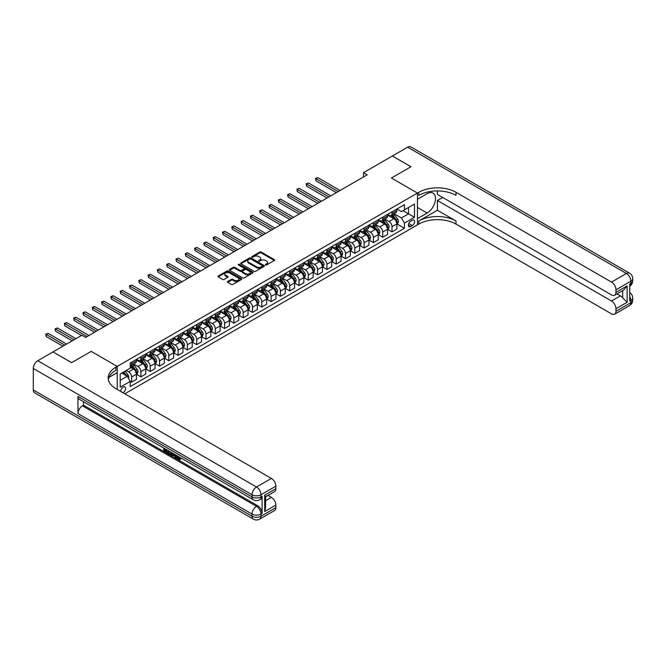 <?xml version="1.0" encoding="UTF-8"?>
<svg xmlns="http://www.w3.org/2000/svg" width="666" height="666" viewBox="0 0 666 666"><rect width="100%" height="100%" fill="white"/><g stroke="black" fill="none" stroke-linecap="round" stroke-linejoin="round"><path stroke-width="1" d="M265.576 264.968A0.724 0.416 0 0 0 266.6 264.968L274.359 260.489A1.032 0.599 0 0 0 274.667 260.065A1.032 0.599 0 0 0 274.359 259.64L261.214 252.056A1.032 0.599 0 0 0 259.757 252.056L251.989 256.535A0.724 0.416 0 0 0 253.013 257.126L254.021 256.543A3.305 1.906 0 0 1 258.691 256.543L259.79 257.176A3.305 1.906 0 0 1 260.756 258.525A3.305 1.906 0 0 1 259.79 259.873L258.783 260.456A0.724 0.416 0 0 0 259.807 261.047L260.814 260.464A3.305 1.906 0 0 1 265.484 260.464L266.583 261.097A3.305 1.906 0 0 1 267.549 262.446A3.305 1.906 0 0 1 266.583 263.794L265.576 264.377A0.724 0.416 0 0 0 265.576 264.968L265.576 264.377M122.944 392.724A3.363 1.948 120 0 0 123.185 392.607A3.363 1.948 120 0 0 125.383 389.635A3.363 1.948 120 0 0 124.867 386.938A3.363 1.948 120 0 0 123.185 387.104A3.363 1.948 120 0 0 120.812 391.491M227.689 281.485A1.032 0.599 0 0 0 227.389 281.909A1.032 0.599 0 0 0 227.689 282.326L231.377 284.457A1.032 0.599 0 0 0 232.842 284.457L241.458 279.487A1.032 0.599 0 0 0 241.758 279.062A1.032 0.599 0 0 0 241.458 278.638L228.313 271.054A1.032 0.599 0 0 0 226.848 271.054L218.232 276.024A1.032 0.599 0 0 0 217.932 276.448A1.032 0.599 0 0 0 218.232 276.865L222.685 279.437A1.032 0.599 0 0 0 224.151 279.437L227.839 277.314A1.032 0.599 0 0 0 228.138 276.889A1.032 0.599 0 0 0 227.839 276.465L225.624 275.191A2.764 1.598 0 0 1 224.817 274.067A2.764 1.598 0 0 1 226.523 272.594A2.764 1.598 0 0 1 229.537 272.935L238.187 277.93A2.764 1.598 0 0 1 239.002 279.062A2.764 1.598 0 0 1 237.296 280.536A2.764 1.598 0 0 1 234.282 280.186L232.842 279.354A1.032 0.599 0 0 0 231.377 279.354L227.689 281.485L227.689 282.326L231.377 280.22L231.377 279.354M33.3 389.943L252.056 516.233A6.31 3.646 120 0 0 253.363 519.13L34.607 392.832A6.31 3.646 -60 0 1 33.3 389.943L33.3 368.465A6.31 3.646 -60 0 1 37.762 360.731L53.014 351.923L71.62 362.662L91.184 351.365L71.653 362.637L53.055 351.948M437.395 190.934L437.395 194.397L611.505 294.921A6.31 3.646 -120 0 0 614.66 295.229L623.792 289.96L627.131 285.897L627.131 302.306L615.967 308.749L615.967 311.288L630.852 302.697L630.852 300.549L629.736 301.19L629.736 284.007L630.852 283.366L630.852 281.219L615.967 289.81A6.31 3.646 -120 0 0 611.505 282.076L626.39 273.485L407.634 147.186L392.382 155.994L410.98 166.733L391.417 178.03L417.457 193.065L117.233 366.4L91.184 351.365L117.233 366.4L115.892 367.174A26.307 15.185 0 0 0 108.183 377.913A26.307 15.185 0 0 0 115.892 388.653L271.395 478.429A6.31 3.646 60 0 1 275.866 486.163L260.98 494.755L260.98 496.903L262.096 496.262A6.31 3.646 60 0 1 260.789 499.15L259.673 499.791A6.31 3.646 -120 0 0 260.98 496.903A6.31 3.646 0 0 1 252.056 496.903L252.056 494.755L33.3 368.465M124.817 393.806L417.457 224.858L417.457 193.065L391.417 178.03L410.98 166.733L392.341 156.011L363.511 172.661L363.511 176.956M53.055 351.898L81.885 335.256L85.606 337.404L367.232 174.808L363.511 172.661M254.096 271.345A1.032 0.599 0 0 0 255.553 271.345L264.169 266.367A1.032 0.599 0 0 0 264.477 265.95A1.032 0.599 0 0 0 264.169 265.526L251.024 257.933A1.032 0.599 0 0 0 249.567 257.933L240.95 262.912A1.032 0.599 0 0 0 240.642 263.336A1.032 0.599 0 0 0 240.95 263.753L254.096 271.345M238.719 265.126A0.724 0.416 0 0 1 239.452 265.226L239.452 264.369L252.814 272.086A1.032 0.599 0 0 1 253.122 272.502A1.032 0.599 0 0 1 252.814 272.927L244.197 277.905A1.032 0.599 0 0 1 242.74 277.905L229.587 270.313L233.275 268.198L233.275 267.341L229.587 269.472A1.032 0.599 0 0 0 229.287 269.888A1.032 0.599 0 0 0 229.587 270.313L229.587 269.472M233.275 268.198A1.032 0.599 0 0 1 234.74 268.198L234.74 267.341A1.032 0.599 0 0 0 233.275 267.341M234.74 267.341L240.068 270.421A1.032 0.599 0 0 0 241.533 270.421L243.981 269.006A1.032 0.599 0 0 0 244.28 268.581A1.032 0.599 0 0 0 243.981 268.165L238.428 264.96A0.724 0.416 0 0 1 239.452 264.369M412.321 220.255L410.689 221.204A3.263 1.881 120 0 0 408.558 224.076A3.263 1.881 120 0 0 409.057 226.69A3.263 1.881 120 0 0 410.689 226.532L412.321 225.583A3.263 1.881 120 0 0 414.452 222.71A3.263 1.881 120 0 0 413.952 220.096A3.263 1.881 120 0 0 412.321 220.255M117.233 389.427L117.233 366.4L117.233 372.627L108.924 377.422M396.961 208.982L401.456 211.58L404.437 209.865L404.437 204.662L130.253 362.962L130.253 368.165L120.205 373.959L120.205 387.187L130.253 381.393L130.253 386.588L404.437 228.288L404.437 223.093L401.456 217.94L394.064 213.669M404.437 209.865L414.477 204.062L414.477 217.291L404.437 223.093M403.022 210.681L408.524 213.861L408.524 207.501L414.477 204.062M401.456 217.94L408.524 213.861L414.477 217.291M120.205 380.319L127.273 376.24L121.77 373.06M130.253 381.435L131.593 382.209L131.593 377.014A4.212 2.431 -120 0 0 128.613 371.853L126.232 370.479M131.593 382.209L136.43 379.412L136.43 374.217A4.212 2.431 -120 0 0 133.45 369.064L130.253 367.216M136.538 374.325L140.892 376.839L140.892 371.645A4.212 2.431 -120 0 0 137.912 366.483L133.641 364.019M140.892 376.839L145.729 374.042L145.729 368.847A4.212 2.431 -120 0 0 142.749 363.694L136.43 360.04M145.837 368.956L150.191 371.47L150.191 366.267A4.212 2.431 -120 0 0 147.211 361.114L142.94 358.649M150.191 371.47L155.028 368.673L155.028 363.478A4.212 2.431 -120 0 0 152.048 358.325L145.729 354.67M155.136 363.586L159.49 366.1L159.49 360.897A4.212 2.431 -120 0 0 156.518 355.744L152.239 353.28M159.49 366.1L164.327 363.303L164.327 358.108A4.212 2.431 -120 0 0 161.355 352.955L155.028 349.3M164.444 358.216L168.789 360.731L168.789 355.527A4.212 2.431 -120 0 0 165.817 350.374L161.547 347.91M168.789 360.731L173.626 357.933L173.626 352.739A4.212 2.431 -120 0 0 170.654 347.585L164.327 343.931M173.743 352.847L178.097 355.361L178.097 350.158A4.212 2.431 -120 0 0 175.116 345.005L170.846 342.54M178.097 355.361L182.934 352.564L182.934 347.369A4.212 2.431 -120 0 0 179.953 342.216L173.626 338.561M183.042 347.477L187.396 349.991L187.396 344.788A4.212 2.431 -120 0 0 184.415 339.635L180.145 337.171M187.396 349.991L192.233 347.194L192.233 341.999A4.212 2.431 -120 0 0 189.252 336.846L182.934 333.191M192.341 342.108L196.695 344.622L196.695 339.419A4.212 2.431 -120 0 0 193.714 334.265L189.444 331.801M196.695 344.622L201.532 341.825L201.532 336.63A4.212 2.431 -120 0 0 198.551 331.477L192.233 327.822M201.64 336.738L205.994 339.252L205.994 334.049A4.212 2.431 -120 0 0 203.022 328.896L198.743 326.432M205.994 339.252L210.831 336.455L210.831 331.26A4.212 2.431 -120 0 0 207.859 326.107L201.532 322.452M210.947 331.368L215.293 333.882L215.293 328.679A4.212 2.431 -120 0 0 212.321 323.526L208.05 321.062M215.293 333.882L220.13 331.085L220.13 325.89A4.212 2.431 -120 0 0 217.158 320.737L210.831 317.083M220.246 325.999L224.6 328.513L224.6 323.31A4.212 2.431 -120 0 0 221.62 318.157L217.349 315.692M224.6 328.513L229.437 325.716L229.437 320.521A4.212 2.431 -120 0 0 226.457 315.368L220.13 311.713M229.545 320.629L233.899 323.143L233.899 317.94A4.212 2.431 -120 0 0 230.919 312.787L226.648 310.323M233.899 323.143L238.736 320.346L238.736 315.151A4.212 2.431 -120 0 0 235.756 309.998L229.437 306.343M238.844 315.259L243.198 317.774L243.198 312.57A4.212 2.431 -120 0 0 240.218 307.417L235.947 304.953M243.198 317.774L248.035 314.976L248.035 309.782A4.212 2.431 -120 0 0 245.055 304.628L238.736 300.974M248.143 309.89L252.497 312.404L252.497 307.201A4.212 2.431 -120 0 0 249.525 302.048L245.246 299.583M252.497 312.404L257.334 309.607L257.334 304.412A4.212 2.431 -120 0 0 254.362 299.259L248.035 295.604M257.451 304.52L261.796 307.034L261.796 301.831A4.212 2.431 -120 0 0 258.824 296.678L254.554 294.214M261.796 307.034L266.633 304.237L266.633 299.042A4.212 2.431 -120 0 0 263.661 293.889L257.334 290.234M266.75 299.151L271.104 301.665L271.104 296.462A4.212 2.431 -120 0 0 268.123 291.308L263.853 288.844M271.104 301.665L275.94 298.868L275.94 293.673A4.212 2.431 -120 0 0 272.96 288.52L266.633 284.865M276.049 293.781L280.403 296.295L280.403 291.092A4.212 2.431 -120 0 0 277.422 285.939L273.152 283.475M280.403 296.295L285.239 293.498L285.239 288.303A4.212 2.431 -120 0 0 282.259 283.15L275.94 279.495M285.348 288.411L289.702 290.925L289.702 285.722A4.212 2.431 -120 0 0 286.721 280.569L282.451 278.105M289.702 290.925L294.538 288.128L294.538 282.933A4.212 2.431 -120 0 0 291.558 277.78L285.239 274.126M294.647 283.042L299.001 285.556L299.001 280.353A4.212 2.431 -120 0 0 296.029 275.2L291.75 272.735M299.001 285.556L303.838 282.759L303.838 277.564A4.212 2.431 -120 0 0 300.865 272.411L294.538 268.756M303.954 277.672L308.3 280.186L308.3 274.983A4.212 2.431 -120 0 0 305.328 269.83L301.057 267.366M308.3 280.186L313.137 277.389L313.137 272.194A4.212 2.431 -120 0 0 310.165 267.041L303.838 263.386M313.253 272.302L317.607 274.817L317.607 269.613A4.212 2.431 -120 0 0 314.627 264.46L310.356 261.996M317.607 274.817L322.444 272.019L322.444 266.825A4.212 2.431 -120 0 0 319.464 261.671L313.137 258.017M322.552 266.933L326.906 269.447L326.906 264.244A4.212 2.431 -120 0 0 323.926 259.091L319.655 256.626M326.906 269.447L331.743 266.65L331.743 261.455A4.212 2.431 -120 0 0 328.763 256.302L322.444 252.647M331.851 261.563L336.205 264.077L336.205 258.874A4.212 2.431 -120 0 0 333.225 253.721L328.954 251.257M336.205 264.077L341.042 261.28L341.042 256.085A4.212 2.431 -120 0 0 338.062 250.932L331.743 247.277M341.15 256.194L345.504 258.708L345.504 253.505A4.212 2.431 -120 0 0 342.532 248.351L338.253 245.887M345.504 258.708L350.341 255.91L350.341 250.716A4.212 2.431 -120 0 0 347.369 245.563L341.042 241.908M350.458 250.824L354.803 253.338L354.803 248.135A4.212 2.431 -120 0 0 351.831 242.982L347.56 240.518M354.803 253.338L359.64 250.541L359.64 245.346A4.212 2.431 -120 0 0 356.668 240.193L350.341 236.538M359.757 245.454L364.111 247.968L364.111 242.765A4.212 2.431 -120 0 0 361.13 237.612L356.859 235.148M364.111 247.968L368.947 245.171L368.947 239.976A4.212 2.431 -120 0 0 365.967 234.823L359.64 231.169M369.056 240.085L373.41 242.599L373.41 237.396A4.212 2.431 -120 0 0 370.429 232.243L366.158 229.778M373.41 242.599L378.246 239.802L378.246 234.607A4.212 2.431 -120 0 0 375.266 229.454L368.947 225.799M378.355 234.715L382.709 237.229L382.709 232.026A4.212 2.431 -120 0 0 379.728 226.873L375.457 224.409M382.709 237.229L387.545 234.432L387.545 229.237A4.212 2.431 -120 0 0 384.565 224.084L378.246 220.429M387.654 229.345L392.008 231.86L392.008 226.656A4.212 2.431 -120 0 0 389.036 221.503L384.757 219.039M392.008 231.86L396.844 229.062L396.844 223.868A4.212 2.431 -120 0 0 393.872 218.714L387.545 215.06M387.654 214.352L389.036 215.143A4.212 2.431 -120 0 0 391.133 215.351A4.212 2.431 -120 0 0 392.008 213.428L392.008 211.838M378.355 219.722L379.728 220.513A4.212 2.431 -120 0 0 381.834 220.721A4.212 2.431 -120 0 0 382.709 218.798L382.709 217.208M369.056 225.091L370.429 225.882A4.212 2.431 -120 0 0 372.535 226.09A4.212 2.431 -120 0 0 373.41 224.167L373.41 222.577M359.757 230.461L361.13 231.252A4.212 2.431 -120 0 0 363.236 231.46A4.212 2.431 -120 0 0 364.111 229.537L364.111 227.947M350.458 235.831L351.831 236.621A4.212 2.431 -120 0 0 353.937 236.83A4.212 2.431 -120 0 0 354.803 234.907L354.803 233.316M341.15 241.2L342.532 241.991A4.212 2.431 -120 0 0 344.63 242.199A4.212 2.431 -120 0 0 345.504 240.276L345.504 238.686M331.851 246.57L333.225 247.361A4.212 2.431 -120 0 0 335.331 247.569A4.212 2.431 -120 0 0 336.205 245.646L336.205 244.056M322.552 251.939L323.926 252.73A4.212 2.431 -120 0 0 326.032 252.938A4.212 2.431 -120 0 0 326.906 251.015L326.906 249.425M313.253 257.309L314.627 258.1A4.212 2.431 -120 0 0 316.733 258.308A4.212 2.431 -120 0 0 317.607 256.385L317.607 254.795M303.954 262.679L305.328 263.47A4.212 2.431 -120 0 0 307.434 263.678A4.212 2.431 -120 0 0 308.3 261.755L308.3 260.165M294.647 268.048L296.029 268.839A4.212 2.431 -120 0 0 298.127 269.047A4.212 2.431 -120 0 0 299.001 267.124L299.001 265.534M285.348 273.418L286.721 274.209A4.212 2.431 -120 0 0 288.828 274.417A4.212 2.431 -120 0 0 289.702 272.494L289.702 270.904M276.049 278.788L277.422 279.578A4.212 2.431 -120 0 0 279.529 279.787A4.212 2.431 -120 0 0 280.403 277.864L280.403 276.273M266.75 284.157L268.123 284.948A4.212 2.431 -120 0 0 270.23 285.156A4.212 2.431 -120 0 0 271.104 283.233L271.104 281.643M257.451 289.527L258.824 290.318A4.212 2.431 -120 0 0 260.93 290.526A4.212 2.431 -120 0 0 261.796 288.603L261.796 287.013M248.143 294.896L249.525 295.687A4.212 2.431 -120 0 0 251.623 295.904A4.212 2.431 -120 0 0 252.497 293.972L252.497 292.382M238.844 300.266L240.218 301.057A4.212 2.431 -120 0 0 242.324 301.273A4.212 2.431 -120 0 0 243.198 299.342L243.198 297.752M229.545 305.636L230.919 306.427A4.212 2.431 -120 0 0 233.025 306.643A4.212 2.431 -120 0 0 233.899 304.712L233.899 303.122M220.246 311.005L221.62 311.796A4.212 2.431 -120 0 0 223.726 312.013A4.212 2.431 -120 0 0 224.6 310.081L224.6 308.491M210.947 316.375L212.321 317.174A4.212 2.431 -120 0 0 214.427 317.382A4.212 2.431 -120 0 0 215.293 315.451L215.293 313.861M201.64 321.745L203.022 322.544A4.212 2.431 -120 0 0 205.12 322.752A4.212 2.431 -120 0 0 205.994 320.821L205.994 319.23M192.341 327.114L193.714 327.913A4.212 2.431 -120 0 0 195.821 328.122A4.212 2.431 -120 0 0 196.695 326.19L196.695 324.6M183.042 332.484L184.415 333.283A4.212 2.431 -120 0 0 186.522 333.491A4.212 2.431 -120 0 0 187.396 331.56L187.396 329.97M173.743 337.853L175.116 338.653A4.212 2.431 -120 0 0 177.223 338.861A4.212 2.431 -120 0 0 178.097 336.929L178.097 335.339M164.444 343.223L165.817 344.022A4.212 2.431 -120 0 0 167.924 344.23A4.212 2.431 -120 0 0 168.789 342.299L168.789 340.709M155.136 348.593L156.518 349.392A4.212 2.431 -120 0 0 158.616 349.6A4.212 2.431 -120 0 0 159.49 347.669L159.49 346.079M145.837 353.962L147.211 354.762A4.212 2.431 -120 0 0 149.317 354.97A4.212 2.431 -120 0 0 150.191 353.038L150.191 351.448M136.538 359.332L137.912 360.131A4.212 2.431 -120 0 0 140.018 360.339A4.212 2.431 -120 0 0 140.892 358.408L140.892 356.818M396.961 223.976L404.437 228.288M391.133 215.351L395.97 212.562A4.212 2.431 -120 0 0 396.844 210.639L396.844 209.049M381.834 220.721L386.671 217.932A4.212 2.431 -120 0 0 387.545 216.009L387.545 214.419M372.535 226.09L377.372 223.301A4.212 2.431 -120 0 0 378.246 221.378L378.246 219.788M363.236 231.46L368.073 228.671A4.212 2.431 -120 0 0 368.947 226.748L368.947 225.158M353.937 236.83L358.774 234.041A4.212 2.431 -120 0 0 359.64 232.118L359.64 230.528M344.63 242.199L349.467 239.41A4.212 2.431 -120 0 0 350.341 237.487L350.341 235.897M335.331 247.569L340.168 244.78A4.212 2.431 -120 0 0 341.042 242.857L341.042 241.267M326.032 252.938L330.869 250.15A4.212 2.431 -120 0 0 331.743 248.227L331.743 246.636M316.733 258.308L321.57 255.519A4.212 2.431 -120 0 0 322.444 253.596L322.444 252.006M307.434 263.678L312.271 260.889A4.212 2.431 -120 0 0 313.137 258.966L313.137 257.376M298.127 269.047L302.963 266.258A4.212 2.431 -120 0 0 303.838 264.335L303.838 262.745M288.828 274.417L293.664 271.628A4.212 2.431 -120 0 0 294.538 269.705L294.538 268.115M279.529 279.787L284.365 276.998A4.212 2.431 -120 0 0 285.239 275.075L285.239 273.485M270.23 285.156L275.066 282.367A4.212 2.431 -120 0 0 275.94 280.444L275.94 278.854M260.93 290.526L265.767 287.737A4.212 2.431 -120 0 0 266.633 285.814L266.633 284.224M251.623 295.904L256.46 293.107A4.212 2.431 -120 0 0 257.334 291.184L257.334 289.593M242.324 301.273L247.161 298.476A4.212 2.431 -120 0 0 248.035 296.553L248.035 294.963M233.025 306.643L237.862 303.846A4.212 2.431 -120 0 0 238.736 301.923L238.736 300.333M223.726 312.013L228.563 309.215A4.212 2.431 -120 0 0 229.437 307.292L229.437 305.702M214.427 317.382L219.264 314.585A4.212 2.431 -120 0 0 220.13 312.662L220.13 311.072M205.12 322.752L209.957 319.955A4.212 2.431 -120 0 0 210.831 318.032L210.831 316.442M195.821 328.122L200.657 325.324A4.212 2.431 -120 0 0 201.532 323.401L201.532 321.811M186.522 333.491L191.358 330.694A4.212 2.431 -120 0 0 192.233 328.771L192.233 327.181M177.223 338.861L182.059 336.064A4.212 2.431 -120 0 0 182.934 334.141L182.934 332.55M167.924 344.23L172.76 341.433A4.212 2.431 -120 0 0 173.626 339.51L173.626 337.92M158.616 349.6L163.453 346.803A4.212 2.431 -120 0 0 164.327 344.88L164.327 343.29M149.317 354.97L154.154 352.172A4.212 2.431 -120 0 0 155.028 350.249L155.028 348.659M140.018 360.339L144.855 357.542A4.212 2.431 -120 0 0 145.729 355.619L145.729 354.029M130.253 365.875A4.212 2.431 -120 0 0 130.719 365.709L135.556 362.912A4.212 2.431 -120 0 0 136.43 360.989L136.43 359.399M130.719 365.709A4.212 2.431 -120 0 0 131.593 363.778L131.593 362.187M127.273 376.24L130.253 381.393M265.867 265.068L266.583 264.66A3.305 1.906 0 0 0 267.549 263.303L267.549 262.446M260.756 258.525L260.756 259.382A3.305 1.906 0 0 1 259.79 260.739L259.074 261.147M274.359 259.64L274.359 260.489L261.214 252.914A1.032 0.599 0 0 0 259.757 252.914L252.281 257.226M264.169 265.526L264.169 266.367L251.024 258.799A1.032 0.599 0 0 0 249.567 258.799L240.959 263.761M262.346 266.242A0.724 0.416 0 0 0 262.346 265.651L250.807 258.991A0.724 0.416 0 0 0 249.783 258.991L248.726 259.598A3.305 1.906 0 0 0 247.76 260.947A3.305 1.906 0 0 0 248.726 262.304L256.61 266.858A3.305 1.906 0 0 0 261.288 266.858L262.346 266.242L262.346 267.099A0.724 0.416 0 0 0 262.554 266.808L262.554 265.95M247.76 260.947L247.76 261.813A3.305 1.906 0 0 0 248.726 263.162L248.726 262.304M262.346 267.099L261.288 267.715A3.305 1.906 0 0 1 256.61 267.715L248.726 263.162M234.74 268.198L240.068 271.278A1.032 0.599 0 0 0 241.533 271.278L243.981 269.863A1.032 0.599 0 0 0 244.28 269.439L244.28 268.581M239.452 265.226L252.805 272.935M245.604 273.609A2.764 1.598 0 0 0 248.618 273.959A2.764 1.598 0 0 0 250.316 272.486A2.764 1.598 0 0 0 249.509 271.353L246.462 269.597A1.032 0.599 0 0 0 244.996 269.597L242.557 271.004A1.032 0.599 0 0 0 242.249 271.428A1.032 0.599 0 0 0 242.557 271.853L245.604 273.609L245.604 274.467A2.764 1.598 0 0 0 248.618 274.817A2.764 1.598 0 0 0 250.316 273.343L250.316 272.486M242.249 271.428L242.249 272.286A1.032 0.599 0 0 0 242.557 272.71L242.557 271.853M245.604 274.467L242.557 272.71M239.002 279.062L239.002 279.92A2.764 1.598 0 0 1 237.296 281.393A2.764 1.598 0 0 1 234.282 281.052L232.842 280.22A1.032 0.599 0 0 0 231.377 280.22M224.817 274.067L224.817 274.925A2.764 1.598 0 0 0 225.624 276.049L225.624 275.191M227.822 277.322L225.624 276.049M241.442 279.487L228.313 271.911A1.032 0.599 0 0 0 226.848 271.911L218.248 276.873M396.844 224.034L397.735 223.526L398.484 221.378A2.789 1.607 -120 0 0 397.594 218.997L394.555 214.943A8.05 4.645 -120 0 0 393.673 213.886M390.651 216.85A8.05 4.645 -120 0 0 389.002 215.126M396.087 222.011L396.978 221.495A2.789 1.607 -120 0 0 396.178 219.813L393.14 215.759A8.05 4.645 -120 0 0 392.257 214.71M391.508 215.135A6.685 3.854 60 0 1 392.607 216.383L395.179 219.822M340.076 190.484L317.79 177.622L315.925 178.696L315.925 180.844L336.355 192.632M391.367 215.218A8.05 4.645 60 0 1 392.249 216.275L394.264 218.972M315.925 180.844L315.517 178.463L338.211 191.558M315.517 178.463L317.79 177.622M387.545 229.404L388.436 228.896L389.185 226.748A2.789 1.607 -120 0 0 388.295 224.367L385.248 220.313A8.05 4.645 -120 0 0 384.374 219.256M381.352 222.219A8.05 4.645 -120 0 0 379.703 220.496M386.78 227.381L387.679 226.865A2.789 1.607 -120 0 0 386.879 225.183L383.841 221.129A8.05 4.645 -120 0 0 382.958 220.08M382.209 220.504A6.685 3.854 60 0 1 383.308 221.753L385.88 225.191M330.769 195.854L308.491 182.992L306.626 184.066L306.626 186.214L327.056 198.002M382.068 220.588A8.05 4.645 60 0 1 382.942 221.645L384.965 224.342M306.626 186.214L306.218 183.833L328.912 196.928M306.218 183.833L308.491 182.992M378.246 234.782L379.137 234.265L379.878 232.118A2.789 1.607 -120 0 0 378.987 229.737L375.949 225.682A8.05 4.645 -120 0 0 375.075 224.625M372.053 227.589A8.05 4.645 -120 0 0 370.404 225.866M377.48 232.75L378.371 232.234A2.789 1.607 -120 0 0 377.58 230.553L374.533 226.498A8.05 4.645 -120 0 0 373.659 225.449M372.91 225.874A6.685 3.854 60 0 1 374.009 227.123L376.581 230.561M321.47 201.224L299.192 188.361L297.327 189.435L297.327 191.583L317.749 203.371M372.769 225.957A8.05 4.645 60 0 1 373.643 227.014L375.666 229.712M297.327 191.583L296.919 189.202L319.613 202.298M296.919 189.202L299.192 188.361M368.947 240.151L369.838 239.635L370.579 237.487A2.789 1.607 -120 0 0 369.688 235.106L366.65 231.052A8.05 4.645 -120 0 0 365.776 229.995M362.745 232.958A8.05 4.645 -120 0 0 361.097 231.235M368.181 238.12L369.072 237.604A2.789 1.607 -120 0 0 368.273 235.922L365.234 231.868A8.05 4.645 -120 0 0 364.36 230.819M363.611 231.244A6.685 3.854 60 0 1 364.702 232.492L367.282 235.93M312.171 206.593L289.885 193.731L288.028 194.805L288.028 196.953L308.45 208.741M363.461 231.327A8.05 4.645 60 0 1 364.344 232.384L366.367 235.081M288.028 196.953L287.62 194.572L310.314 207.667M287.62 194.572L289.885 193.731M359.64 245.521L360.539 245.005L361.28 242.857A2.789 1.607 -120 0 0 360.389 240.476L357.351 236.422A8.05 4.645 -120 0 0 356.468 235.373M353.446 238.328A8.05 4.645 -120 0 0 351.798 236.605M358.882 243.49L359.773 242.973A2.789 1.607 -120 0 0 358.974 241.292L355.935 237.238A8.05 4.645 -120 0 0 355.061 236.189M354.312 236.613A6.685 3.854 60 0 1 355.403 237.862L357.975 241.3M302.872 211.963L280.586 199.101L278.729 200.175L278.729 202.322L299.151 214.111M354.162 236.696A8.05 4.645 60 0 1 355.045 237.754L357.068 240.451M278.729 202.322L278.321 199.942L301.007 213.037M278.321 199.942L280.586 199.101M442.682 197.444L437.395 200.499L437.395 210.248L418.797 220.987L418.797 224.084L417.457 224.858L417.457 218.623L427.131 213.045A11.838 6.835 120 0 0 434.865 202.606A11.838 6.835 120 0 0 433.05 193.123A11.838 6.835 120 0 0 427.131 193.706L417.457 199.292L417.457 193.065L418.797 192.291A26.307 15.185 180 0 1 456.002 192.291L611.505 282.076M615.967 308.749A6.31 3.646 -120 0 0 611.505 301.015L620.437 295.862A6.31 3.646 60 0 1 622.668 297.844L622.668 290.609M437.395 200.499L611.505 301.015M418.797 220.987A26.307 15.185 180 0 1 456.002 220.987L437.395 210.248M418.797 224.084A26.307 15.185 180 0 1 456.002 224.084L611.505 313.861A6.31 3.646 -120 0 0 614.66 314.177A6.31 3.646 -120 0 0 615.967 311.288M407.634 147.186A6.31 3.646 -60 0 1 410.789 146.87L629.545 273.168A6.31 3.646 120 0 0 626.39 273.485A6.31 3.646 60 0 1 630.852 281.219A6.31 3.646 180 0 0 632.7 278.638A6.31 6.31 0 0 0 629.545 273.168M614.66 295.229A6.31 3.646 -120 0 0 615.967 292.341L627.131 285.897M615.967 289.81L615.967 292.341M616.999 293.881L620.437 295.862M418.797 192.291L418.797 195.388A26.307 15.185 180 0 1 456.002 195.388L456.002 192.291M627.131 302.306L622.668 297.844M177.472 455.952L179.379 459.024M176.94 455.677L178.263 459.182L180.111 458.275L180.736 458.807L179.62 459.981L178.321 459.815L176.299 455.303M173.302 455.261L172.419 456.343L171.745 455.952L172.877 453.33M175.707 454.961L176.598 458.066L175.999 458.408L174.825 456.143L172.927 455.045L172.419 456.343M165.001 449.675L165.001 450.774L167.632 452.297L167.632 452.888L167.033 453.23L163.769 451.348L163.769 448.076M167.341 450.133L166.75 450.691L164.402 449.334L164.402 451.115L165.001 450.774M77.947 396.387L252.056 496.903A6.31 3.646 120 0 0 253.363 499.791L79.254 399.275A6.31 3.646 -60 0 1 77.947 396.387L77.947 413.569A6.31 3.646 -60 0 1 82.409 405.835L83.525 405.194L257.634 505.71A6.31 3.646 60 0 1 262.096 513.444L262.096 496.262M83.525 405.194L83.525 401.74M172.153 452.913L170.937 454.945L167.89 453.729L167.89 450.449M264.702 495.146L265.626 496.545L265.626 507.575L264.702 511.555L264.702 495.146L275.866 488.702L275.866 486.163M275.866 488.702A6.31 3.646 60 0 1 274.559 491.591L265.626 496.744M267.965 495.396L271.395 497.377A6.31 3.646 60 0 1 275.866 505.111L264.702 511.555M262.096 513.444L260.98 514.085L260.98 516.233L275.866 507.642L275.866 505.111M275.866 507.642A6.31 3.646 60 0 1 274.559 510.531L259.673 519.13A6.31 3.646 -120 0 0 260.98 516.233A6.31 3.646 0 0 1 252.056 516.233L252.056 514.085L77.947 413.569M115.892 367.174L115.892 370.263A26.307 15.185 0 0 0 108.325 379.462M164.402 451.115L167.033 452.639L167.632 452.297M167.033 452.639L167.033 453.23M164.402 448.434L167.016 449.941M166.75 450.091L166.75 450.691M171.512 452.539L170.937 454.945M168.523 450.815L168.523 453.496L170.496 454.27L170.879 452.181M171.553 453.238L172.136 452.905M169.122 451.157L169.122 453.155L171.095 453.929M168.523 453.496L169.122 453.155M169.447 454.029L170.038 453.688M174.875 454.478L175.999 458.408M173.468 453.671L173.11 454.562L174.634 455.444L174.284 454.145M173.843 453.887L174.417 454.628M173.11 454.562L173.709 454.22M178.263 459.182L178.854 458.841M179.129 459.29L179.512 458.616L180.145 459.149L180.736 458.807M176.881 456.302L177.447 455.969M180.145 459.149L179.62 459.981M350.341 250.891L351.232 250.374L351.981 248.227A2.789 1.607 -120 0 0 351.09 245.846L348.052 241.791A8.05 4.645 -120 0 0 347.169 240.742M344.147 243.698A8.05 4.645 -120 0 0 342.499 241.974M349.583 248.859L350.474 248.343A2.789 1.607 -120 0 0 349.675 246.661L346.636 242.607A8.05 4.645 -120 0 0 345.754 241.558M345.005 241.991A6.685 3.854 60 0 1 346.104 243.232L348.676 246.67M293.573 217.332L271.287 204.47L269.422 205.544L269.422 207.692L289.852 219.48M344.863 242.066A8.05 4.645 60 0 1 345.746 243.123L347.76 245.821M269.422 207.692L269.014 205.311L291.708 218.406M269.014 205.311L271.287 204.47M341.042 256.26L341.933 255.744L342.682 253.596A2.789 1.607 -120 0 0 341.791 251.215L338.744 247.161A8.05 4.645 -120 0 0 337.87 246.112M334.848 249.067A8.05 4.645 -120 0 0 333.2 247.344M340.276 254.229L341.175 253.713A2.789 1.607 -120 0 0 340.376 252.031L337.337 247.977A8.05 4.645 -120 0 0 336.455 246.928M335.706 247.361A6.685 3.854 60 0 1 336.805 248.601L339.377 252.039M284.265 222.702L261.988 209.84L260.123 210.914L260.123 213.062L280.553 224.858M335.564 247.436A8.05 4.645 60 0 1 336.438 248.493L338.461 251.19M260.123 213.062L259.715 210.681L282.409 223.776M259.715 210.681L261.988 209.84M331.743 261.63L332.634 261.114L333.375 258.966A2.789 1.607 -120 0 0 332.484 256.585L329.445 252.531A8.05 4.645 -120 0 0 328.571 251.482M325.549 254.437A8.05 4.645 -120 0 0 323.901 252.714M330.977 259.598L331.868 259.082A2.789 1.607 -120 0 0 331.077 257.401L328.03 253.346A8.05 4.645 -120 0 0 327.156 252.297M326.407 252.73A6.685 3.854 60 0 1 327.505 253.971L330.078 257.409M274.966 228.08L252.689 215.21L250.824 216.284L250.824 218.431L271.245 230.228M326.265 252.805A8.05 4.645 60 0 1 327.139 253.863L329.162 256.56M250.824 218.431L250.416 216.05L273.11 229.154M250.416 216.05L252.689 215.21M322.444 266.999L323.335 266.483L324.076 264.335A2.789 1.607 -120 0 0 323.185 261.954L320.146 257.9A8.05 4.645 -120 0 0 319.272 256.851M316.242 259.807A8.05 4.645 -120 0 0 314.593 258.083M321.678 264.968L322.569 264.452A2.789 1.607 -120 0 0 321.77 262.77L318.731 258.716A8.05 4.645 -120 0 0 317.857 257.667M317.108 258.1A6.685 3.854 60 0 1 318.198 259.34L320.779 262.779M265.667 233.45L243.381 220.579L241.525 221.653L241.525 223.801L261.946 235.597M316.958 258.183A8.05 4.645 60 0 1 317.84 259.232L319.863 261.929M241.525 223.801L241.117 221.42L263.811 234.524M241.117 221.42L243.381 220.579M313.137 272.369L314.036 271.853L314.777 269.705A2.789 1.607 -120 0 0 313.886 267.324L310.847 263.27A8.05 4.645 -120 0 0 309.965 262.221M306.943 265.176A8.05 4.645 -120 0 0 305.294 263.453M312.379 270.338L313.27 269.822A2.789 1.607 -120 0 0 312.471 268.14L309.432 264.086A8.05 4.645 -120 0 0 308.558 263.037M307.809 263.47A6.685 3.854 60 0 1 308.899 264.71L311.472 268.148M256.368 238.819L234.082 225.949L232.226 227.023L232.226 229.171L252.647 240.967M307.659 263.553A8.05 4.645 60 0 1 308.541 264.602L310.564 267.299M232.226 229.171L231.818 226.79L254.504 239.893M231.818 226.79L234.082 225.949M303.838 277.739L304.728 277.223L305.478 275.075A2.789 1.607 -120 0 0 304.587 272.694L301.548 268.639A8.05 4.645 -120 0 0 300.666 267.59M297.644 270.546A8.05 4.645 -120 0 0 295.995 268.823M303.08 275.707L303.971 275.191A2.789 1.607 -120 0 0 303.172 273.51L300.133 269.455A8.05 4.645 -120 0 0 299.25 268.406M298.501 268.839A6.685 3.854 60 0 1 299.6 270.08L302.173 273.518M247.069 244.189L224.783 231.318L222.919 232.392L222.919 234.54L243.348 246.337M298.36 268.922A8.05 4.645 60 0 1 299.242 269.971L301.257 272.669M222.919 234.54L222.511 232.159L245.205 245.263M222.511 232.159L224.783 231.318M294.538 283.108L295.429 282.592L296.179 280.444A2.789 1.607 -120 0 0 295.288 278.063L292.241 274.009A8.05 4.645 -120 0 0 291.367 272.96M288.345 275.915A8.05 4.645 -120 0 0 286.696 274.192M293.773 281.077L294.672 280.561A2.789 1.607 -120 0 0 293.873 278.879L290.834 274.825A8.05 4.645 -120 0 0 289.951 273.776M289.202 274.209A6.685 3.854 60 0 1 290.301 275.449L292.874 278.887M237.762 249.559L215.484 236.688L213.62 237.762L213.62 239.91L234.049 251.706M289.061 274.292A8.05 4.645 60 0 1 289.935 275.341L291.958 278.038M213.62 239.91L213.212 237.529L235.906 250.632M213.212 237.529L215.484 236.688M285.239 288.478L286.13 287.962L286.871 285.814A2.789 1.607 -120 0 0 285.98 283.433L282.942 279.379A8.05 4.645 -120 0 0 282.068 278.33M279.046 281.285A8.05 4.645 -120 0 0 277.397 279.562M284.474 286.447L285.364 285.93A2.789 1.607 -120 0 0 284.573 284.249L281.527 280.195A8.05 4.645 -120 0 0 280.652 279.146M279.903 279.578A6.685 3.854 60 0 1 281.002 280.819L283.574 284.257M228.463 254.928L206.185 242.058L204.32 243.132L204.32 245.279L224.742 257.076M279.762 279.662A8.05 4.645 60 0 1 280.636 280.711L282.659 283.408M204.32 245.279L203.913 242.899L226.606 256.002M203.913 242.899L206.185 242.058M275.94 293.848L276.831 293.331L277.572 291.184A2.789 1.607 -120 0 0 276.681 288.803L273.643 284.748A8.05 4.645 -120 0 0 272.769 283.699M269.738 286.655A8.05 4.645 -120 0 0 268.09 284.931M275.175 291.816L276.065 291.3A2.789 1.607 -120 0 0 275.266 289.618L272.228 285.564A8.05 4.645 -120 0 0 271.353 284.515M270.604 284.948A6.685 3.854 60 0 1 271.695 286.189L274.275 289.627M219.164 260.298L196.878 247.427L195.021 248.501L195.021 250.649L215.443 262.446M270.454 285.031A8.05 4.645 60 0 1 271.337 286.08L273.36 288.778M195.021 250.649L194.614 248.268L217.307 261.372M194.614 248.268L196.878 247.427M266.633 299.217L267.532 298.701L268.273 296.553A2.789 1.607 -120 0 0 267.382 294.172L264.344 290.118A8.05 4.645 -120 0 0 263.461 289.069M260.439 292.033A8.05 4.645 -120 0 0 258.791 290.301M265.876 297.186L266.766 296.67A2.789 1.607 -120 0 0 265.967 294.988L262.928 290.934A8.05 4.645 -120 0 0 262.054 289.885M261.305 290.318A6.685 3.854 60 0 1 262.396 291.558L264.968 294.996M209.865 265.667L187.579 252.797L185.722 253.871L185.722 256.019L206.144 267.815M261.155 290.401A8.05 4.645 60 0 1 262.038 291.45L264.061 294.147M185.722 256.019L185.315 253.638L208 266.741M185.315 253.638L187.579 252.797M257.334 304.587L258.225 304.071L258.974 301.923A2.789 1.607 -120 0 0 258.083 299.542L255.045 295.488A8.05 4.645 -120 0 0 254.162 294.439M251.14 297.402A8.05 4.645 -120 0 0 249.492 295.671M256.577 302.555L257.467 302.039A2.789 1.607 -120 0 0 256.668 300.358L253.629 296.303A8.05 4.645 -120 0 0 252.747 295.254M251.998 295.687A6.685 3.854 60 0 1 253.097 296.928L255.669 300.366M200.566 271.037L178.28 258.167L176.415 259.24L176.415 261.388L196.845 273.185M251.856 295.771A8.05 4.645 60 0 1 252.739 296.82L254.753 299.517M176.415 261.388L176.007 259.007L198.701 272.111M176.007 259.007L178.28 258.167M248.035 309.956L248.926 309.44L249.675 307.292A2.789 1.607 -120 0 0 248.784 304.911L245.737 300.857A8.05 4.645 -120 0 0 244.863 299.808M241.841 302.772A8.05 4.645 -120 0 0 240.193 301.04M247.269 307.925L248.168 307.409A2.789 1.607 -120 0 0 247.369 305.736L244.33 301.673A8.05 4.645 -120 0 0 243.448 300.624M242.699 301.057A6.685 3.854 60 0 1 243.798 302.297L246.37 305.736M191.259 276.407L168.981 263.536L167.116 264.61L167.116 266.758L187.546 278.555M242.557 301.14A8.05 4.645 60 0 1 243.431 302.189L245.454 304.886M167.116 266.758L166.708 264.377L189.402 277.481M166.708 264.377L168.981 263.536M238.736 315.326L239.627 314.81L240.368 312.662A2.789 1.607 -120 0 0 239.477 310.281L236.438 306.227A8.05 4.645 -120 0 0 235.564 305.178M232.542 308.142A8.05 4.645 -120 0 0 230.894 306.41M237.97 313.295L238.861 312.779A2.789 1.607 -120 0 0 238.07 311.105L235.023 307.043A8.05 4.645 -120 0 0 234.149 305.994M233.4 306.427A6.685 3.854 60 0 1 234.499 307.667L237.071 311.105M181.96 281.776L159.682 268.906L157.817 269.98L157.817 272.128L178.238 283.924M233.258 306.51A8.05 4.645 60 0 1 234.132 307.559L236.155 310.256M157.817 272.128L157.409 269.747L180.103 282.85M157.409 269.747L159.682 268.906M229.437 320.696L230.328 320.18L231.069 318.032A2.789 1.607 -120 0 0 230.178 315.651L227.139 311.596A8.05 4.645 -120 0 0 226.265 310.547M223.235 313.511A8.05 4.645 -120 0 0 221.587 311.78M228.671 318.664L229.562 318.148A2.789 1.607 -120 0 0 228.763 316.475L225.724 312.412A8.05 4.645 -120 0 0 224.85 311.363M224.101 311.796A6.685 3.854 60 0 1 225.191 313.037L227.772 316.475M172.661 287.146L150.374 274.275L148.518 275.349L148.518 277.497L168.939 289.294M223.951 311.879A8.05 4.645 60 0 1 224.833 312.928L226.856 315.626M148.518 277.497L148.11 275.116L170.804 288.22M148.11 275.116L150.374 274.275M220.13 326.065L221.029 325.549L221.77 323.401A2.789 1.607 -120 0 0 220.879 321.02L217.84 316.966A8.05 4.645 -120 0 0 216.958 315.917M213.936 318.881A8.05 4.645 -120 0 0 212.287 317.149M219.372 324.034L220.263 323.518A2.789 1.607 -120 0 0 219.464 321.845L216.425 317.782A8.05 4.645 -120 0 0 215.551 316.733M214.802 317.166A6.685 3.854 60 0 1 215.892 318.406L218.465 321.845M163.361 292.516L141.075 279.645L139.219 280.719L139.219 282.867L159.64 294.663M214.652 317.249A8.05 4.645 60 0 1 215.534 318.298L217.557 320.995M139.219 282.867L138.811 280.486L161.497 293.589M138.811 280.486L141.075 279.645M210.831 331.435L211.721 330.919L212.471 328.771A2.789 1.607 -120 0 0 211.58 326.398L208.541 322.336A8.05 4.645 -120 0 0 207.659 321.287M204.637 324.25A8.05 4.645 -120 0 0 202.988 322.519M210.073 329.404L210.964 328.887A2.789 1.607 -120 0 0 210.165 327.214L207.126 323.152A8.05 4.645 -120 0 0 206.244 322.103M205.494 322.535A6.685 3.854 60 0 1 206.593 323.776L209.166 327.214M154.062 297.885L131.776 285.015L129.912 286.089L129.912 288.236L150.341 300.033M205.353 322.619A8.05 4.645 60 0 1 206.235 323.668L208.25 326.365M129.912 288.236L129.504 285.856L152.198 298.959M129.504 285.856L131.776 285.015M201.532 336.805L202.422 336.288L203.172 334.141A2.789 1.607 -120 0 0 202.281 331.768L199.234 327.705A8.05 4.645 -120 0 0 198.36 326.656M195.338 329.62A8.05 4.645 -120 0 0 193.689 327.888M200.766 334.773L201.665 334.257A2.789 1.607 -120 0 0 200.866 332.584L197.827 328.521A8.05 4.645 -120 0 0 196.945 327.472M196.195 327.905A6.685 3.854 60 0 1 197.294 329.146L199.867 332.584M144.755 303.255L122.477 290.384L120.613 291.458L120.613 293.606L141.042 305.403M196.054 327.988A8.05 4.645 60 0 1 196.928 329.037L198.951 331.735M120.613 293.606L120.205 291.225L142.899 304.329M120.205 291.225L122.477 290.384M192.233 342.174L193.123 341.658L193.864 339.51A2.789 1.607 -120 0 0 192.974 337.138L189.935 333.075A8.05 4.645 -120 0 0 189.061 332.026M186.039 334.99A8.05 4.645 -120 0 0 184.39 333.258M191.467 340.143L192.357 339.627A2.789 1.607 -120 0 0 191.567 337.953L188.52 333.891A8.05 4.645 -120 0 0 187.645 332.842M186.896 333.275A6.685 3.854 60 0 1 187.995 334.515L190.568 337.953M135.456 308.624L113.178 295.754L111.314 296.828L111.314 298.976L131.735 310.772M186.755 333.358A8.05 4.645 60 0 1 187.629 334.407L189.652 337.104M111.314 298.976L110.906 296.595L133.6 309.698M110.906 296.595L113.178 295.754M182.934 347.544L183.824 347.028L184.565 344.88A2.789 1.607 -120 0 0 183.674 342.507L180.636 338.445A8.05 4.645 -120 0 0 179.762 337.396M176.731 340.359A8.05 4.645 -120 0 0 175.083 338.628M182.168 345.512L183.058 344.996A2.789 1.607 -120 0 0 182.259 343.323L179.221 339.26A8.05 4.645 -120 0 0 178.346 338.211M177.597 338.644A6.685 3.854 60 0 1 178.688 339.885L181.269 343.323M126.157 313.994L103.871 301.124L102.015 302.197L102.015 304.345L122.436 316.142M177.447 338.728A8.05 4.645 60 0 1 178.33 339.777L180.353 342.474M102.015 304.345L101.607 301.964L124.301 315.068M101.607 301.964L103.871 301.124M173.626 352.913L174.525 352.397L175.266 350.249A2.789 1.607 -120 0 0 174.375 347.877L171.337 343.814A8.05 4.645 -120 0 0 170.454 342.765M167.432 345.729A8.05 4.645 -120 0 0 165.784 343.997M172.869 350.882L173.759 350.366A2.789 1.607 -120 0 0 172.96 348.693L169.922 344.63A8.05 4.645 -120 0 0 169.047 343.581M168.298 344.014A6.685 3.854 60 0 1 169.389 345.254L171.961 348.693M116.858 319.364L94.572 306.493L92.716 307.567L92.716 309.715L113.137 321.512M168.148 344.097A8.05 4.645 60 0 1 169.031 345.146L171.054 347.843M92.716 309.715L92.308 307.334L114.993 320.438M92.308 307.334L94.572 306.493M164.327 358.283L165.218 357.767L165.967 355.619A2.789 1.607 -120 0 0 165.076 353.246L162.038 349.184A8.05 4.645 -120 0 0 161.155 348.135M158.133 351.099A8.05 4.645 -120 0 0 156.485 349.367M163.57 356.252L164.46 355.736A2.789 1.607 -120 0 0 163.661 354.062L160.623 350A8.05 4.645 -120 0 0 159.74 348.951M158.991 349.384A6.685 3.854 60 0 1 160.09 350.624L162.662 354.062M107.559 324.733L85.273 311.863L83.408 312.937L83.408 315.085L103.838 326.881M158.849 349.467A8.05 4.645 60 0 1 159.732 350.516L161.746 353.213M83.408 315.085L83 312.704L105.694 325.807M83 312.704L85.273 311.863M155.028 363.653L155.919 363.137L156.668 360.989A2.789 1.607 -120 0 0 155.777 358.616L152.73 354.553A8.05 4.645 -120 0 0 151.856 353.504M148.834 356.468A8.05 4.645 -120 0 0 147.186 354.737M154.262 361.621L155.161 361.105A2.789 1.607 -120 0 0 154.362 359.432L151.324 355.369A8.05 4.645 -120 0 0 150.441 354.32M149.692 354.753A6.685 3.854 60 0 1 150.791 355.994L153.363 359.432M98.252 330.103L75.974 317.232L74.109 318.306L74.109 320.454L94.539 332.251M149.55 354.836A8.05 4.645 60 0 1 150.424 355.885L152.447 358.583M74.109 320.454L73.701 318.073L96.395 331.177M73.701 318.073L75.974 317.232M145.729 369.022L146.62 368.506L147.361 366.358A2.789 1.607 -120 0 0 146.47 363.986L143.431 359.923A8.05 4.645 -120 0 0 142.557 358.874M139.535 361.838A8.05 4.645 -120 0 0 137.887 360.106M144.963 366.991L145.854 366.475A2.789 1.607 -120 0 0 145.063 364.801L142.016 360.739A8.05 4.645 -120 0 0 141.142 359.69M140.393 360.123A6.685 3.854 60 0 1 141.492 361.372L144.064 364.801M88.953 335.473L66.675 322.602L64.81 323.676L64.81 325.824L81.518 335.473M140.251 360.206A8.05 4.645 60 0 1 141.125 361.255L143.148 363.952M64.81 325.824L64.402 323.443L87.096 336.546M64.402 323.443L66.675 322.602M136.43 374.392L137.321 373.876L138.062 371.728A2.789 1.607 -120 0 0 137.171 369.355L134.132 365.293A8.05 4.645 -120 0 0 133.258 364.244M135.664 372.361L136.555 371.844A2.789 1.607 -120 0 0 135.756 370.171L132.717 366.109A8.05 4.645 -120 0 0 131.843 365.06M131.094 365.492A6.685 3.854 60 0 1 132.184 366.741L134.765 370.171M75.932 338.694L57.368 327.972L55.511 329.046L55.511 331.193L72.211 340.842M130.944 365.576A8.05 4.645 60 0 1 131.826 366.625L133.849 369.322M55.511 331.193L55.103 328.813L74.076 339.768M55.103 328.813L57.368 327.972M128.388 378.171L128.763 377.098A2.789 1.607 -120 0 0 127.872 374.725L125.158 371.104M66.633 344.064L48.069 333.341L46.212 334.415L46.212 336.563L62.912 346.212M126.715 375.915A2.789 1.607 -120 0 0 126.457 375.541L123.743 371.919M123.044 372.319L125 374.925M122.852 372.436L124.509 374.642M46.212 336.563L45.804 334.182L64.777 345.138M45.804 334.182L48.069 333.341M128.613 371.853L133.45 369.064M137.912 366.483L142.749 363.694M147.211 361.114L152.048 358.325M156.518 355.744L161.355 352.955M165.817 350.374L170.654 347.585M175.116 345.005L179.953 342.216M184.415 339.635L189.252 336.846M193.714 334.265L198.551 331.477M203.022 328.896L207.859 326.107M212.321 323.526L217.158 320.737M221.62 318.157L226.457 315.368M230.919 312.787L235.756 309.998M240.218 307.417L245.055 304.628M249.525 302.048L254.362 299.259M258.824 296.678L263.661 293.889M268.123 291.308L272.96 288.52M277.422 285.939L282.259 283.15M286.721 280.569L291.558 277.78M296.029 275.2L300.865 272.411M305.328 269.83L310.165 267.041M314.627 264.46L319.464 261.671M323.926 259.091L328.763 256.302M333.225 253.721L338.062 250.932M342.532 248.351L347.369 245.563M351.831 242.982L356.668 240.193M361.13 237.612L365.967 234.823M370.429 232.243L375.266 229.454M379.728 226.873L384.565 224.084M389.036 221.503L393.872 218.714M392.008 213.428L396.844 210.639M392.008 226.656L396.844 223.868M382.709 232.026L387.545 229.237M382.709 218.798L387.545 216.009M373.41 237.396L378.246 234.607M373.41 224.167L378.246 221.378M364.111 242.765L368.947 239.976M364.111 229.537L368.947 226.748M354.803 248.135L359.64 245.346M354.803 234.907L359.64 232.118M345.504 253.505L350.341 250.716M345.504 240.276L350.341 237.487M336.205 258.874L341.042 256.085M336.205 245.646L341.042 242.857M326.906 264.244L331.743 261.455M326.906 251.015L331.743 248.227M317.607 269.613L322.444 266.825M317.607 256.385L322.444 253.596M308.3 274.983L313.137 272.194M308.3 261.755L313.137 258.966M299.001 280.353L303.838 277.564M299.001 267.124L303.838 264.335M289.702 285.722L294.538 282.933M289.702 272.494L294.538 269.705M280.403 291.092L285.239 288.303M280.403 277.864L285.239 275.075M271.104 296.462L275.94 293.673M271.104 283.233L275.94 280.444M261.796 301.831L266.633 299.042M261.796 288.603L266.633 285.814M252.497 307.201L257.334 304.412M252.497 293.972L257.334 291.184M243.198 312.57L248.035 309.782M243.198 299.342L248.035 296.553M233.899 317.94L238.736 315.151M233.899 304.712L238.736 301.923M224.6 323.31L229.437 320.521M224.6 310.081L229.437 307.292M215.293 328.679L220.13 325.89M215.293 315.451L220.13 312.662M205.994 334.049L210.831 331.26M205.994 320.821L210.831 318.032M196.695 339.419L201.532 336.63M196.695 326.19L201.532 323.401M187.396 344.788L192.233 341.999M187.396 331.56L192.233 328.771M178.097 350.158L182.934 347.369M178.097 336.929L182.934 334.141M168.789 355.527L173.626 352.739M168.789 342.299L173.626 339.51M159.49 360.897L164.327 358.108M159.49 347.669L164.327 344.88M150.191 366.267L155.028 363.478M150.191 353.038L155.028 350.249M140.892 371.645L145.729 368.847M140.892 358.408L145.729 355.619M131.593 377.014L136.43 374.217M131.593 363.778L136.43 360.989M408.757 223.526L412.321 225.583M408.375 225.2L410.689 226.532M266.583 264.66L266.583 263.794M258.783 261.047L258.783 260.456M259.79 260.739L259.79 259.873M251.989 257.126L251.989 256.535M259.757 252.914L259.757 252.056M261.214 252.914L261.214 252.056M240.95 263.753L240.95 262.912M249.567 258.799L249.567 257.933M251.024 258.799L251.024 257.933M256.61 267.715L256.61 266.858M261.288 267.715L261.288 266.858M240.068 271.278L240.068 270.421M241.533 271.278L241.533 270.421M243.981 269.863L243.981 269.006M252.814 272.927L252.814 272.086M232.842 280.22L232.842 279.354M234.282 281.052L234.282 280.186M227.839 277.314L227.839 276.465M218.232 276.865L218.232 276.024M226.848 271.911L226.848 271.054M228.313 271.911L228.313 271.054M241.458 279.487L241.458 278.638M396.636 222.486L398.468 221.428M393.14 215.759L394.555 214.943M390.942 217.024L392.249 216.275M396.178 219.813L397.594 218.997M395.954 220.904L396.978 221.495M387.337 227.855L389.16 226.798M383.841 221.129L385.248 220.313M381.643 222.394L382.942 221.645M386.879 225.183L388.295 224.367M386.655 226.274L387.679 226.865M378.038 233.225L379.861 232.168M374.533 226.498L375.949 225.682M372.344 227.764L373.643 227.014M377.58 230.553L378.987 229.737M377.356 231.643L378.371 232.234M368.739 238.595L370.562 237.537M365.234 231.868L366.65 231.052M363.045 233.133L364.344 232.384M368.273 235.922L369.688 235.106M368.057 237.013L369.072 237.604M359.432 243.964L361.263 242.907M355.935 237.238L357.351 236.422M353.746 238.503L355.045 237.754M358.974 241.292L360.389 240.476M358.758 242.382L359.773 242.973M456.002 220.987L456.002 224.084M629.736 296.495A6.31 3.646 60 0 1 630.852 300.549A6.31 3.646 180 0 0 632.7 297.968A6.31 6.31 0 0 0 629.736 292.615M629.545 305.586A6.31 6.31 0 0 0 632.7 300.116A6.31 3.646 0 0 1 630.852 302.697A6.31 3.646 60 0 1 629.545 305.586L614.66 314.177M630.852 283.366A6.31 3.646 60 0 1 629.736 286.13A6.31 6.31 0 0 0 632.7 280.786A6.31 3.646 0 0 1 630.852 283.366M417.457 207.459L427.131 213.045M37.762 360.731L256.518 487.021L271.395 478.429M82.409 405.835L256.518 506.351L257.634 505.71M265.626 500.707L271.395 497.377M256.518 487.021A6.31 3.646 120 0 0 252.056 494.755A6.31 3.646 180 0 0 260.98 494.755A6.31 3.646 -120 0 0 256.518 487.021M256.518 506.351A6.31 3.646 120 0 0 252.056 514.085A6.31 3.646 180 0 0 260.98 514.085A6.31 3.646 -120 0 0 256.518 506.351M350.133 249.334L351.964 248.276M346.636 242.607L348.052 241.791M344.439 243.873L345.746 243.123M349.675 246.661L351.09 245.846M349.45 247.752L350.474 248.343M340.834 254.703L342.657 253.646M337.337 247.977L338.744 247.161M335.14 249.242L336.438 248.493M340.376 252.031L341.791 251.215M340.151 253.122L341.175 253.713M331.535 260.073L333.358 259.016M328.03 253.346L329.445 252.531M325.84 254.612L327.139 253.863M331.077 257.401L332.484 256.585M330.852 258.491L331.868 259.082M322.236 265.443L324.059 264.385M318.731 258.716L320.146 257.9M316.541 259.981L317.84 259.232M321.77 262.77L323.185 261.954M321.553 263.861L322.569 264.452M312.928 270.812L314.76 269.755M309.432 264.086L310.847 263.27M307.242 265.351L308.541 264.602M312.471 268.14L313.886 267.324M312.254 269.231L313.27 269.822M303.629 276.182L305.461 275.125M300.133 269.455L301.548 268.639M297.935 270.721L299.242 269.971M303.172 273.51L304.587 272.694M302.947 274.6L303.971 275.191M294.33 281.551L296.154 280.494M290.834 274.825L292.241 274.009M288.636 276.09L289.935 275.341M293.873 278.879L295.288 278.063M293.648 279.97L294.672 280.561M285.031 286.921L286.855 285.864M281.527 280.195L282.942 279.379M279.337 281.46L280.636 280.711M284.573 284.249L285.98 283.433M284.349 285.339L285.364 285.93M275.724 292.291L277.555 291.233M272.228 285.564L273.643 284.748M270.038 286.83L271.337 286.08M275.266 289.618L276.681 288.803M275.05 290.709L276.065 291.3M266.425 297.66L268.256 296.603M262.928 290.934L264.344 290.118M260.739 292.199L262.038 291.45M265.967 294.988L267.382 294.172M265.751 296.079L266.766 296.67M257.126 303.03L258.957 301.973M253.629 296.303L255.045 295.488M251.432 297.569L252.739 296.82M256.668 300.358L258.083 299.542M256.443 301.448L257.467 302.039M247.827 308.4L249.65 307.342M244.33 301.673L245.737 300.857M242.133 302.938L243.431 302.189M247.369 305.736L248.784 304.911M247.144 306.818L248.168 307.409M238.528 313.769L240.351 312.712M235.023 307.043L236.438 306.227M232.834 308.308L234.132 307.559M238.07 311.105L239.477 310.281M237.845 312.188L238.861 312.779M229.221 319.139L231.052 318.082M225.724 312.412L227.139 311.596M223.535 313.678L224.833 312.928M228.763 316.475L230.178 315.651M228.546 317.557L229.562 318.148M219.922 324.509L221.753 323.451M216.425 317.782L217.84 316.966M214.236 319.047L215.534 318.298M219.464 321.845L220.879 321.02M219.247 322.927L220.263 323.518M210.623 329.878L212.454 328.821M207.126 323.152L208.541 322.336M204.928 324.417L206.235 323.668M210.165 327.214L211.58 326.398M209.94 328.296L210.964 328.887M201.323 335.248L203.147 334.19M197.827 328.521L199.234 327.705M195.629 329.787L196.928 329.037M200.866 332.584L202.281 331.768M200.641 333.666L201.665 334.257M192.024 340.617L193.848 339.56M188.52 333.891L189.935 333.075M186.33 335.156L187.629 334.407M191.567 337.953L192.974 337.138M191.342 339.036L192.357 339.627M182.717 345.987L184.549 344.93M179.221 339.26L180.636 338.445M177.031 340.526L178.33 339.777M182.259 343.323L183.674 342.507M182.043 344.405L183.058 344.996M173.418 351.357L175.25 350.299M169.922 344.63L171.337 343.814M167.732 345.895L169.031 345.146M172.96 348.693L174.375 347.877M172.744 349.775L173.759 350.366M164.119 356.726L165.951 355.669M160.623 350L162.038 349.184M158.425 351.265L159.732 350.516M163.661 354.062L165.076 353.246M163.436 355.145L164.46 355.736M154.82 362.096L156.643 361.039M151.324 355.369L152.73 354.553M149.126 356.635L150.424 355.885M154.362 359.432L155.777 358.616M154.137 360.514L155.161 361.105M145.521 367.465L147.344 366.408M142.016 360.739L143.431 359.923M139.827 362.004L141.125 361.255M145.063 364.801L146.47 363.986M144.838 365.884L145.854 366.475M136.214 372.835L138.045 371.778M132.717 366.109L134.132 365.293M130.528 367.374L131.826 366.625M135.756 370.171L137.171 369.355M135.539 371.253L136.555 371.844M128.038 377.555L128.746 377.147M126.457 375.541L127.872 374.725M632.7 297.968L632.7 300.116M632.7 278.638L632.7 280.786M253.363 499.791A6.31 6.31 0 0 0 259.673 499.791M253.363 519.13A6.31 6.31 0 0 0 259.673 519.13"/></g></svg>

